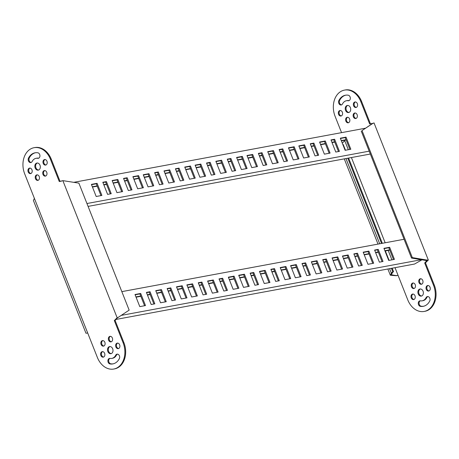 <?xml version="1.0" encoding="UTF-8"?>
<svg xmlns="http://www.w3.org/2000/svg" width="459" height="459" viewBox="0 0 459 459"><rect width="100%" height="100%" fill="white"/><g stroke="black" fill="none" stroke-linecap="round" stroke-linejoin="round"><path stroke-width="0.69" d="M123.127 342.827A19.221 14.458 79.5 0 1 117.229 367.762A19.221 14.458 79.5 0 1 113.763 369.036A19.221 14.458 79.5 0 1 97.377 357.458L87.698 333.01L85.971 333.251L33.404 200.497L34.385 198.357L24.706 173.909A19.221 14.458 79.5 0 1 34.075 147.695A19.221 14.458 79.5 0 1 50.456 159.273L59.274 181.54L62.86 180.645L117.16 317.794L114.314 320.56L123.127 342.827L123.907 342.684A19.221 14.458 79.5 0 1 118.009 367.619A19.221 14.458 79.5 0 1 114.538 368.893L113.763 369.036M111.296 353.573A3.603 2.714 79.5 0 1 108.404 350.682A3.603 2.714 79.5 0 1 109.724 346.694A3.603 2.714 79.5 0 1 109.994 346.562M111.56 353.447A3.603 2.714 -100.5 0 0 112.816 349.201A3.603 2.714 -100.5 0 0 109.598 346.597A3.603 2.714 -100.5 0 0 108.944 346.838A3.603 2.714 -100.5 0 0 107.693 351.083A3.603 2.714 -100.5 0 0 110.912 353.682A3.603 2.714 -100.5 0 0 111.56 353.447M118.657 348.507A2.8 2.111 79.5 0 1 116.488 346.206A2.8 2.111 79.5 0 1 117.527 343.16A2.8 2.111 79.5 0 1 117.653 343.097M118.783 348.444A2.8 2.111 -100.5 0 0 119.759 345.145A2.8 2.111 -100.5 0 0 117.252 343.12A2.8 2.111 -100.5 0 0 116.747 343.303A2.8 2.111 -100.5 0 0 115.771 346.608A2.8 2.111 -100.5 0 0 118.279 348.628A2.8 2.111 -100.5 0 0 118.783 348.444M111.376 341.743A2.8 2.111 79.5 0 1 109.208 339.436A2.8 2.111 79.5 0 1 110.246 336.39A2.8 2.111 79.5 0 1 110.372 336.327M111.503 341.674A2.8 2.111 -100.5 0 0 112.478 338.375A2.8 2.111 -100.5 0 0 109.976 336.349A2.8 2.111 -100.5 0 0 109.466 336.539A2.8 2.111 -100.5 0 0 108.496 339.838A2.8 2.111 -100.5 0 0 110.998 341.863A2.8 2.111 -100.5 0 0 111.503 341.674M103.866 346.011A2.8 2.111 79.5 0 1 101.697 343.705A2.8 2.111 79.5 0 1 102.736 340.658A2.8 2.111 79.5 0 1 102.862 340.595M103.992 345.943A2.8 2.111 -100.5 0 0 104.968 342.644A2.8 2.111 -100.5 0 0 102.466 340.618A2.8 2.111 -100.5 0 0 101.955 340.802A2.8 2.111 -100.5 0 0 100.986 344.107A2.8 2.111 -100.5 0 0 103.487 346.132A2.8 2.111 -100.5 0 0 103.992 345.943M103.636 357.045A2.8 2.111 79.5 0 1 101.468 354.738A2.8 2.111 79.5 0 1 102.506 351.697A2.8 2.111 79.5 0 1 102.632 351.628M103.763 356.982A2.8 2.111 -100.5 0 0 104.738 353.677A2.8 2.111 -100.5 0 0 102.231 351.651A2.8 2.111 -100.5 0 0 101.726 351.841A2.8 2.111 -100.5 0 0 100.75 355.14A2.8 2.111 -100.5 0 0 103.258 357.165A2.8 2.111 -100.5 0 0 103.763 356.982M30.965 173.496A2.8 2.111 79.5 0 1 28.797 171.19A2.8 2.111 79.5 0 1 29.829 168.143A2.8 2.111 79.5 0 1 29.955 168.08M31.092 173.427A2.8 2.111 -100.5 0 0 32.061 170.128A2.8 2.111 -100.5 0 0 29.56 168.103A2.8 2.111 -100.5 0 0 29.055 168.292A2.8 2.111 -100.5 0 0 28.079 171.591A2.8 2.111 -100.5 0 0 30.581 173.617A2.8 2.111 -100.5 0 0 31.092 173.427M113.195 363.838A14.011 10.546 79.5 0 1 110.745 363.792A2.8 2.111 79.5 0 1 108.708 361.308A2.8 2.111 79.5 0 1 109.913 358.399M109.965 363.935A14.011 10.546 -100.5 0 0 112.811 363.918A14.011 10.546 -100.5 0 0 115.341 362.989A14.011 10.546 -100.5 0 0 119.351 358.599A2.8 2.111 -100.5 0 0 119.26 355.507A2.8 2.111 -100.5 0 0 117.022 354.153A2.8 2.111 -100.5 0 0 115.714 355.22A8.405 6.328 79.5 0 1 113.304 357.854A8.405 6.328 79.5 0 1 111.789 358.41A8.405 6.328 79.5 0 1 110.08 358.416A2.8 2.111 -100.5 0 0 109.512 358.422A2.8 2.111 -100.5 0 0 107.899 361.187A2.8 2.111 -100.5 0 0 109.965 363.935L110.745 363.792M111.789 358.41L112.564 358.267A8.405 6.328 -100.5 0 0 114.084 357.704A8.405 6.328 -100.5 0 0 116.494 355.071A2.8 2.111 79.5 0 1 117.418 354.13M45.98 164.959A2.8 2.111 79.5 0 1 43.817 162.658A2.8 2.111 79.5 0 1 44.85 159.612A2.8 2.111 79.5 0 1 44.976 159.543M46.107 164.896A2.8 2.111 -100.5 0 0 47.082 161.591A2.8 2.111 -100.5 0 0 44.58 159.566A2.8 2.111 -100.5 0 0 44.075 159.755A2.8 2.111 -100.5 0 0 43.1 163.054A2.8 2.111 -100.5 0 0 45.602 165.079A2.8 2.111 -100.5 0 0 46.107 164.896M45.751 175.992A2.8 2.111 79.5 0 1 43.582 173.691A2.8 2.111 79.5 0 1 44.621 170.645A2.8 2.111 79.5 0 1 44.747 170.582M45.877 175.929A2.8 2.111 -100.5 0 0 46.852 172.63A2.8 2.111 -100.5 0 0 44.351 170.605A2.8 2.111 -100.5 0 0 43.846 170.788A2.8 2.111 -100.5 0 0 42.871 174.093A2.8 2.111 -100.5 0 0 45.372 176.113A2.8 2.111 -100.5 0 0 45.877 175.929M38.24 180.261A2.8 2.111 79.5 0 1 36.072 177.96A2.8 2.111 79.5 0 1 37.11 174.913A2.8 2.111 79.5 0 1 37.236 174.85M38.367 180.198A2.8 2.111 -100.5 0 0 39.342 176.893A2.8 2.111 -100.5 0 0 36.84 174.873A2.8 2.111 -100.5 0 0 36.336 175.057A2.8 2.111 -100.5 0 0 35.36 178.362A2.8 2.111 -100.5 0 0 37.862 180.381A2.8 2.111 -100.5 0 0 38.367 180.198M31.195 162.457A2.8 2.111 79.5 0 1 29.244 160.851A2.8 2.111 79.5 0 1 29.261 157.988A14.011 10.546 79.5 0 1 35.418 152.749M28.481 158.131A2.8 2.111 -100.5 0 0 28.578 161.224A2.8 2.111 -100.5 0 0 30.816 162.578A2.8 2.111 -100.5 0 0 31.321 162.394A2.8 2.111 -100.5 0 0 32.124 161.516A8.405 6.328 79.5 0 1 36.049 158.326A8.405 6.328 79.5 0 1 37.753 158.315A2.8 2.111 -100.5 0 0 38.326 158.309A2.8 2.111 -100.5 0 0 38.831 158.126A2.8 2.111 -100.5 0 0 39.887 155.188A2.8 2.111 -100.5 0 0 37.867 152.795A14.011 10.546 -100.5 0 0 35.027 152.813A14.011 10.546 -100.5 0 0 28.481 158.131L29.261 157.988M38.705 158.189A2.8 2.111 79.5 0 1 38.533 158.171A8.405 6.328 -100.5 0 0 36.823 158.183L36.049 158.326M38.619 170.025A3.603 2.714 79.5 0 1 35.733 167.133A3.603 2.714 79.5 0 1 37.053 163.146A3.603 2.714 79.5 0 1 37.322 163.014M38.889 169.893A3.603 2.714 -100.5 0 0 40.14 165.653A3.603 2.714 -100.5 0 0 36.927 163.048A3.603 2.714 -100.5 0 0 36.272 163.289A3.603 2.714 -100.5 0 0 35.022 167.535A3.603 2.714 -100.5 0 0 38.24 170.134A3.603 2.714 -100.5 0 0 38.889 169.893M62.86 180.645L78.868 183.118L129.157 310.135L117.378 317.944M118.359 317.307L117.16 317.794M117.556 317.766L117.137 318.11L117.556 317.766M115.92 318.804L116.695 318.661L115.089 320.416L123.907 342.684M115.089 320.416L114.314 320.56M34.075 147.695L34.855 147.551A19.221 14.458 79.5 0 1 51.236 159.13L60.049 181.397L59.274 181.54M60.049 181.397L61.477 181.144M116.695 318.661L117.137 318.11M372.306 123.477L370.436 123.81L361.623 101.542A19.221 14.458 -100.5 0 0 345.237 89.964L344.462 90.107A19.221 14.458 -100.5 0 0 340.991 91.381A19.221 14.458 -100.5 0 0 335.093 116.316L341.559 132.645M412.32 257.597L411.516 258.05L426.13 260.517L426.933 260.058L412.32 257.597L362.031 130.58L372.828 123.402L372.019 123.855L372.444 123.517L371.807 123.574L372.588 123.431L369.656 123.953L360.843 101.686A19.221 14.458 -100.5 0 0 344.462 90.107M349.276 112.306A3.603 2.714 -100.5 0 0 350.527 108.06A3.603 2.714 -100.5 0 0 347.308 105.461A3.603 2.714 -100.5 0 0 346.66 105.696A3.603 2.714 -100.5 0 0 345.409 109.942A3.603 2.714 -100.5 0 0 348.628 112.547A3.603 2.714 -100.5 0 0 349.276 112.306M349.006 112.438A3.603 2.714 79.5 0 1 346.12 109.546A3.603 2.714 79.5 0 1 347.44 105.553A3.603 2.714 79.5 0 1 347.704 105.427M356.494 107.303A2.8 2.111 -100.5 0 0 357.469 104.004A2.8 2.111 -100.5 0 0 354.968 101.978A2.8 2.111 -100.5 0 0 354.463 102.168A2.8 2.111 -100.5 0 0 353.487 105.467A2.8 2.111 -100.5 0 0 355.989 107.492A2.8 2.111 -100.5 0 0 356.494 107.303M356.368 107.372A2.8 2.111 79.5 0 1 354.199 105.065A2.8 2.111 79.5 0 1 355.237 102.018A2.8 2.111 79.5 0 1 355.364 101.955M356.264 118.342A2.8 2.111 -100.5 0 0 357.24 115.037A2.8 2.111 -100.5 0 0 354.738 113.017A2.8 2.111 -100.5 0 0 354.228 113.201A2.8 2.111 -100.5 0 0 353.258 116.5A2.8 2.111 -100.5 0 0 355.759 118.525A2.8 2.111 -100.5 0 0 356.264 118.342M356.138 118.405A2.8 2.111 79.5 0 1 353.969 116.104A2.8 2.111 79.5 0 1 355.008 113.057A2.8 2.111 79.5 0 1 355.134 112.989M348.754 122.61A2.8 2.111 -100.5 0 0 349.729 119.306A2.8 2.111 -100.5 0 0 347.228 117.28A2.8 2.111 -100.5 0 0 346.717 117.47A2.8 2.111 -100.5 0 0 345.747 120.769A2.8 2.111 -100.5 0 0 348.249 122.794A2.8 2.111 -100.5 0 0 348.754 122.61M348.628 122.673A2.8 2.111 79.5 0 1 346.459 120.367A2.8 2.111 79.5 0 1 347.497 117.326A2.8 2.111 79.5 0 1 347.624 117.257M341.473 115.84A2.8 2.111 -100.5 0 0 342.448 112.535A2.8 2.111 -100.5 0 0 339.947 110.516A2.8 2.111 -100.5 0 0 339.442 110.699A2.8 2.111 -100.5 0 0 338.467 114.004A2.8 2.111 -100.5 0 0 340.968 116.024A2.8 2.111 -100.5 0 0 341.473 115.84M341.347 115.903A2.8 2.111 79.5 0 1 339.178 113.602A2.8 2.111 79.5 0 1 340.217 110.556A2.8 2.111 79.5 0 1 340.343 110.493M414.15 299.388A2.8 2.111 -100.5 0 0 415.12 296.089A2.8 2.111 -100.5 0 0 412.618 294.064A2.8 2.111 -100.5 0 0 412.113 294.248A2.8 2.111 -100.5 0 0 411.138 297.552A2.8 2.111 -100.5 0 0 413.639 299.578A2.8 2.111 -100.5 0 0 414.15 299.388M414.024 299.457A2.8 2.111 79.5 0 1 411.855 297.151A2.8 2.111 79.5 0 1 412.893 294.104A2.8 2.111 79.5 0 1 413.02 294.041M342.879 96.155A14.011 10.546 -100.5 0 0 338.868 100.544A2.8 2.111 -100.5 0 0 338.966 103.636A2.8 2.111 -100.5 0 0 341.198 104.991A2.8 2.111 -100.5 0 0 342.506 103.929A8.405 6.328 79.5 0 1 344.916 101.296A8.405 6.328 79.5 0 1 346.436 100.733A8.405 6.328 79.5 0 1 348.14 100.728A2.8 2.111 -100.5 0 0 348.708 100.722A2.8 2.111 -100.5 0 0 350.32 97.956A2.8 2.111 -100.5 0 0 348.255 95.208A14.011 10.546 -100.5 0 0 345.409 95.225A14.011 10.546 -100.5 0 0 342.879 96.155M341.582 104.87A2.8 2.111 79.5 0 1 339.631 103.258A2.8 2.111 79.5 0 1 339.649 100.401A14.011 10.546 79.5 0 1 343.659 96.011A14.011 10.546 79.5 0 1 345.805 95.162M349.087 100.601A2.8 2.111 79.5 0 1 348.92 100.584A8.405 6.328 -100.5 0 0 347.211 100.59L346.436 100.733M429.171 290.857A2.8 2.111 -100.5 0 0 430.14 287.552A2.8 2.111 -100.5 0 0 427.639 285.527A2.8 2.111 -100.5 0 0 427.134 285.716A2.8 2.111 -100.5 0 0 426.159 289.015A2.8 2.111 -100.5 0 0 428.66 291.04A2.8 2.111 -100.5 0 0 429.171 290.857M429.045 290.92A2.8 2.111 79.5 0 1 426.876 288.613A2.8 2.111 79.5 0 1 427.908 285.573A2.8 2.111 79.5 0 1 428.035 285.504M421.89 284.087A2.8 2.111 -100.5 0 0 422.865 280.788A2.8 2.111 -100.5 0 0 420.358 278.762A2.8 2.111 -100.5 0 0 419.853 278.946A2.8 2.111 -100.5 0 0 418.878 282.251A2.8 2.111 -100.5 0 0 421.385 284.27A2.8 2.111 -100.5 0 0 421.89 284.087M421.764 284.15A2.8 2.111 79.5 0 1 419.595 281.849A2.8 2.111 79.5 0 1 420.633 278.802A2.8 2.111 79.5 0 1 420.76 278.739M414.379 288.355A2.8 2.111 -100.5 0 0 415.355 285.05A2.8 2.111 -100.5 0 0 412.848 283.031A2.8 2.111 -100.5 0 0 412.343 283.214A2.8 2.111 -100.5 0 0 411.367 286.519A2.8 2.111 -100.5 0 0 413.875 288.539A2.8 2.111 -100.5 0 0 414.379 288.355M414.253 288.418A2.8 2.111 79.5 0 1 412.084 286.118A2.8 2.111 79.5 0 1 413.123 283.071A2.8 2.111 79.5 0 1 413.249 283.008M419.394 301.018A2.8 2.111 -100.5 0 0 418.333 303.956A2.8 2.111 -100.5 0 0 420.352 306.348A14.011 10.546 -100.5 0 0 423.198 306.331A14.011 10.546 -100.5 0 0 429.739 301.012A2.8 2.111 -100.5 0 0 429.647 297.92A2.8 2.111 -100.5 0 0 427.409 296.566A2.8 2.111 -100.5 0 0 426.904 296.749A2.8 2.111 -100.5 0 0 426.101 297.627A8.405 6.328 79.5 0 1 422.177 300.817A8.405 6.328 79.5 0 1 420.467 300.829A2.8 2.111 -100.5 0 0 419.899 300.834A2.8 2.111 -100.5 0 0 419.394 301.018M423.582 306.251A14.011 10.546 79.5 0 1 421.132 306.205A2.8 2.111 79.5 0 1 419.113 303.812A2.8 2.111 79.5 0 1 420.169 300.874A2.8 2.111 79.5 0 1 420.295 300.811M422.177 300.817L422.951 300.674A8.405 6.328 -100.5 0 0 426.876 297.484A2.8 2.111 79.5 0 1 427.679 296.606A2.8 2.111 79.5 0 1 427.805 296.543M421.947 295.854A3.603 2.714 -100.5 0 0 423.204 291.614A3.603 2.714 -100.5 0 0 419.985 289.009A3.603 2.714 -100.5 0 0 419.331 289.25A3.603 2.714 -100.5 0 0 418.08 293.496A3.603 2.714 -100.5 0 0 421.299 296.095A3.603 2.714 -100.5 0 0 421.947 295.854M421.678 295.986A3.603 2.714 79.5 0 1 418.792 293.094A3.603 2.714 79.5 0 1 420.111 289.107A3.603 2.714 79.5 0 1 420.381 288.975M392.187 268.194L393.512 271.556L392.141 273.059L391.47 274.821L396.117 275.584L398.085 275.417L407.764 299.87A19.221 14.458 -100.5 0 0 424.145 311.449L424.925 311.305A19.221 14.458 -100.5 0 0 434.294 285.091L425.476 262.823L428.327 260.064L374.028 122.914L372.524 123.574M362.031 130.58L372.019 123.855M426.933 260.058L428.327 260.064M411.516 258.05L361.222 131.033M426.13 260.517L426.744 260.666L426.302 261.217L427.082 261.068M369.656 123.953L370.436 123.81M344.583 140.288L344.772 140.77L342.259 143.082M424.145 311.449A19.221 14.458 -100.5 0 0 433.514 285.234L424.701 262.973L425.476 262.823M424.701 262.973L426.302 261.217M397.913 275.417L396.324 275.716L390.351 275.262L391.361 273.203L389.571 268.681M392.141 273.059L391.361 273.203L392.738 271.699L393.512 271.556M343.223 144.539L342.862 144.602L343.223 144.539L345.484 150.242M348.582 158.062L382.33 243.299M385.353 250.941L389.089 260.368M347.802 158.212L381.549 243.442M391.407 268.337L392.738 271.699M421.982 259.817L414.534 264.045L115.984 319.441M135.944 296.91L140.735 296.021M147.356 294.793L150.07 294.288M156.691 293.06L161.476 292.171M168.097 290.943L170.811 290.438M177.432 289.21L182.223 288.321M187.806 287.288L192.591 286.399M199.217 285.171L201.926 284.666M208.552 283.438L213.337 282.549M219.959 281.321L222.672 280.816M229.293 279.588L234.084 278.699M239.667 277.666L244.452 276.777M251.079 275.549L253.787 275.044M260.414 273.816L265.199 272.927M271.82 271.699L274.534 271.194M281.155 269.967L285.946 269.077M291.528 268.039L296.313 267.155M302.94 265.922L305.648 265.422M312.275 264.195L317.06 263.305M323.681 262.078L326.395 261.573M333.016 260.345L337.801 259.455M343.389 258.417L348.174 257.533M354.801 256.3L357.509 255.801M364.136 254.573L368.921 253.684M375.542 252.456L378.256 251.951M384.877 250.723L389.662 249.834M226.522 290.536L221.835 278.705L219.127 279.21M217.187 292.263L212.5 280.438L207.715 281.327M205.775 294.38L201.094 282.555L198.38 283.06M196.441 296.112L191.759 284.287L186.974 285.177M237.928 288.418L233.247 276.588L228.462 277.477M186.067 298.04L181.385 286.209L176.6 287.099M174.661 300.157L169.973 288.327L167.265 288.831M165.326 301.89L160.639 290.059L155.853 290.949M153.914 304.001L149.232 292.176L146.519 292.681M144.579 305.734L139.897 293.909L135.112 294.798M289.79 278.797L285.108 266.966L280.323 267.855M341.651 269.169L336.969 257.344L332.178 258.233M393.512 259.547L388.83 247.722L384.04 248.612M248.302 286.491L243.62 274.666L238.829 275.555M300.163 276.869L295.481 265.044L290.69 265.927M352.024 267.247L347.337 255.422L342.552 256.306M257.637 284.758L252.955 272.933L250.241 273.438M309.498 275.136L304.816 263.311L302.102 263.81M361.359 265.514L356.672 253.689L353.964 254.188M269.043 282.641L264.361 270.816L259.576 271.705M320.904 273.019L316.222 261.194L311.437 262.083M372.765 263.397L368.084 251.572L363.298 252.461M278.378 280.908L273.696 269.083L270.988 269.588M330.239 271.286L325.557 259.461L322.843 259.966M382.1 261.664L377.418 249.839L374.705 250.344M121.256 315.385L421.333 259.708M227.44 290.363L222.644 278.246L219.012 278.923L223.808 291.035L227.44 290.363M218.105 292.096L213.309 279.979L207.6 281.04L212.397 293.152L218.105 292.096M206.693 294.213L201.897 282.096L198.265 282.773L203.062 294.885L206.693 294.213M197.359 295.946L192.562 283.828L186.859 284.89L191.655 297.002L197.359 295.946M238.846 288.246L234.05 276.129L228.347 277.19L233.143 289.302L238.846 288.246M186.985 297.868L182.189 285.756L176.486 286.812L181.282 298.924L186.985 297.868M175.579 299.985L170.782 287.873L167.151 288.545L171.947 300.656L175.579 299.985M166.244 301.718L161.448 289.6L155.739 290.662L160.535 302.774L166.244 301.718M154.832 303.835L150.036 291.717L146.404 292.394L151.2 304.506L154.832 303.835M145.497 305.568L140.701 293.45L134.998 294.512L139.794 306.623L145.497 305.568M121.836 291.631L404.075 239.265M285.005 279.68L290.708 278.624L285.911 266.507L280.208 267.568L285.005 279.68M336.866 270.058L342.569 269.003L337.772 256.885L332.069 257.947L336.866 270.058M388.727 260.437L394.43 259.381L389.634 247.263L383.931 248.325L388.727 260.437M243.517 287.38L249.22 286.318L244.423 274.207L238.72 275.268L243.517 287.38M295.378 277.758L301.081 276.697L296.284 264.585L290.581 265.641L295.378 277.758M347.233 268.136L352.942 267.075L348.146 254.963L342.437 256.019L347.233 268.136M254.923 285.263L258.555 284.591L253.758 272.474L250.126 273.151L254.923 285.263M306.784 275.641L310.416 274.97L305.619 262.852L301.988 263.523L306.784 275.641M358.645 266.019L362.277 265.342L357.481 253.23L353.849 253.902L358.645 266.019M264.258 283.53L269.961 282.474L265.164 270.357L259.461 271.418L264.258 283.53M316.119 273.908L321.822 272.853L317.026 260.735L311.322 261.796L316.119 273.908M367.98 264.286L373.683 263.225L368.887 251.113L363.184 252.175L367.98 264.286M275.67 281.413L279.296 280.742L274.499 268.624L270.873 269.301L275.67 281.413M327.531 271.791L331.157 271.12L326.36 259.002L322.734 259.679L327.531 271.791M379.392 262.169L383.018 261.498L378.222 249.38L374.596 250.057L379.392 262.169M136.059 297.197L140.844 296.307M147.471 295.08L150.179 294.575M156.806 293.347L161.591 292.458M168.212 291.23L170.926 290.725M177.547 289.497L182.338 288.608M187.92 287.575L192.705 286.686M199.332 285.458L202.04 284.953M208.667 283.725L213.452 282.836M220.073 281.608L222.787 281.103M229.408 279.875L234.193 278.986M239.782 277.953L244.567 277.064M251.193 275.836L253.902 275.331M260.528 274.103L265.313 273.214M271.935 271.986L274.648 271.481M281.269 270.253L286.055 269.364M291.643 268.326L296.428 267.442M303.049 266.209L305.763 265.709M312.384 264.482L317.175 263.592M323.796 262.364L326.51 261.859M333.131 260.632L337.916 259.742M343.504 258.704L348.289 257.82M354.91 256.587L357.624 256.088M364.245 254.86L369.036 253.97M375.657 252.743L378.371 252.238M384.992 251.01L389.777 250.121M139.897 293.909L140.701 293.45M149.232 292.176L150.036 291.717M160.639 290.059L161.448 289.6M169.973 288.327L170.782 287.873M181.385 286.209L182.189 285.756M233.247 276.588L234.05 276.129M285.108 266.966L285.911 266.507M336.969 257.344L337.772 256.885M388.83 247.722L389.634 247.263M191.759 284.287L192.562 283.828M243.62 274.666L244.423 274.207M295.481 265.044L296.284 264.585M347.337 255.422L348.146 254.963M201.094 282.555L201.897 282.096M252.955 272.933L253.758 272.474M304.816 263.311L305.619 262.852M356.672 253.689L357.481 253.23M212.5 280.438L213.309 279.979M264.361 270.816L265.164 270.357M316.222 261.194L317.026 260.735M368.084 251.572L368.887 251.113M221.835 278.705L222.644 278.246M273.696 269.083L274.499 268.624M325.557 259.461L326.36 259.002M377.418 249.839L378.222 249.38M92.345 186.779L97.13 185.889M103.751 184.661L106.465 184.157M113.086 182.929L117.871 182.039M124.498 180.812L127.206 180.307M133.833 179.079L138.618 178.19M144.201 177.157L148.991 176.267M155.612 175.04L158.326 174.535M164.947 173.307L169.732 172.418M176.359 171.19L179.067 170.685M185.694 169.457L190.479 168.568M196.062 167.535L200.853 166.646M207.474 165.418L210.188 164.913M216.809 163.685L221.594 162.796M228.221 161.568L230.929 161.063M237.555 159.835L242.341 158.946M247.923 157.913L252.714 157.024M259.335 155.796L262.049 155.291M268.67 154.063L273.455 153.174M280.076 151.946L282.79 151.441M289.411 150.213L294.202 149.324M299.784 148.291L304.569 147.402M311.196 146.174L313.904 145.669M320.531 144.442L325.316 143.552M331.937 142.324L334.651 141.82M341.272 140.592L346.063 139.702M182.917 180.404L178.235 168.573L175.522 169.078M173.582 182.137L168.901 170.306L164.11 171.196M162.17 184.254L157.489 172.423L154.775 172.928M152.836 185.981L148.154 174.156L143.369 175.045M194.323 178.287L189.642 166.456L184.857 167.346M142.462 187.909L137.78 176.078L132.995 176.967M131.056 190.026L126.374 178.195L123.66 178.7M121.721 191.759L117.039 179.928L112.248 180.817M110.309 193.876L105.627 182.045L102.914 182.55M100.974 195.609L96.292 183.778L91.507 184.667M246.185 168.665L241.503 156.835L236.718 157.724M298.046 159.043L293.364 147.213L288.579 148.102M349.907 149.422L345.225 137.591L340.44 138.48M204.697 176.359L200.015 164.534L195.23 165.424M256.558 166.737L251.876 154.912L247.091 155.802M308.419 157.116L303.738 145.291L298.947 146.18M214.032 174.632L209.35 162.802L206.636 163.306M265.893 165.005L261.211 153.18L258.497 153.685M317.754 155.383L313.072 143.558L310.359 144.063M225.444 172.515L220.756 160.684L215.971 161.574M277.305 162.888L272.617 151.063L267.832 151.952M329.16 153.266L324.479 141.441L319.694 142.33M234.778 170.782L230.091 158.952L227.383 159.457M286.64 161.161L281.952 149.33L279.244 149.835M338.495 151.533L333.813 139.708L331.105 140.213M88.088 206.395L370.327 154.029M86.952 203.526L369.191 151.16M183.835 180.232L179.039 168.12L175.407 168.792L180.203 180.903L183.835 180.232M174.5 181.965L169.704 169.853L164.001 170.909L168.797 183.021L174.5 181.965M163.088 184.082L158.292 171.964L154.666 172.641L159.462 184.753L163.088 184.082M153.754 185.815L148.957 173.697L143.254 174.759L148.05 186.87L153.754 185.815M195.241 178.115L190.445 166.003L184.742 167.059L189.538 179.176L195.241 178.115M143.38 187.737L138.589 175.625L132.88 176.681L137.677 188.798L143.38 187.737M131.974 189.854L127.177 177.742L123.546 178.413L128.342 190.531L131.974 189.854M122.639 191.587L117.843 179.475L112.139 180.53L116.936 192.648L122.639 191.587M111.227 193.704L106.431 181.592L102.805 182.263L107.601 194.375L111.227 193.704M101.892 195.436L97.096 183.319L91.393 184.38L96.189 196.492L101.892 195.436M73.974 182.292L365.479 128.204M241.4 169.549L247.103 168.493L242.306 156.381L236.603 157.437L241.4 169.549M293.261 159.927L298.964 158.871L294.167 146.754L288.464 147.815L293.261 159.927M345.122 150.305L350.825 149.25L346.029 137.132L340.326 138.193L345.122 150.305M199.912 177.249L205.615 176.193L200.818 164.075L195.115 165.137L199.912 177.249M251.773 167.627L257.476 166.571L252.679 154.453L246.976 155.515L251.773 167.627M303.634 158.005L309.337 156.949L304.541 144.832L298.838 145.893L303.634 158.005M211.318 175.131L214.95 174.46L210.153 162.343L206.521 163.02L211.318 175.131M263.179 165.51L266.811 164.838L262.014 152.721L258.383 153.398L263.179 165.51M315.04 155.888L318.672 155.217L313.876 143.099L310.244 143.776L315.04 155.888M220.653 173.399L226.362 172.343L221.565 160.225L215.856 161.287L220.653 173.399M272.514 163.777L278.223 162.721L273.426 150.604L267.717 151.665L272.514 163.777M324.375 154.155L330.078 153.099L325.288 140.982L319.579 142.043L324.375 154.155M232.065 171.282L235.696 170.61L230.9 158.498L227.268 159.17L232.065 171.282M283.926 161.66L287.558 160.989L282.761 148.871L279.129 149.548L283.926 161.66M335.787 152.038L339.413 151.367L334.622 139.249L330.991 139.926L335.787 152.038M92.454 187.065L97.245 186.176M103.866 184.948L106.58 184.443M113.201 183.216L117.986 182.326M124.613 181.098L127.321 180.594M133.948 179.366L138.733 178.476M144.315 177.444L149.106 176.554M155.727 175.327L158.441 174.822M165.062 173.594L169.847 172.704M176.468 171.477L179.182 170.972M185.803 169.744L190.594 168.855M196.177 167.822L200.962 166.933M207.588 165.705L210.297 165.2M216.923 163.972L221.708 163.083M228.33 161.855L231.043 161.35M237.664 160.122L242.455 159.233M248.038 158.2L252.823 157.311M259.45 156.083L262.158 155.578M268.785 154.35L273.57 153.461M280.191 152.233L282.905 151.728M289.526 150.5L294.311 149.611M299.899 148.578L304.684 147.689M311.311 146.461L314.019 145.956M320.646 144.728L325.431 143.839M332.052 142.611L334.766 142.106M341.387 140.879L346.172 139.989M96.292 183.778L97.096 183.319M105.627 182.045L106.431 181.592M117.039 179.928L117.843 179.475M126.374 178.195L127.177 177.742M137.78 176.078L138.589 175.625M189.642 166.456L190.445 166.003M241.503 156.835L242.306 156.381M293.364 147.213L294.167 146.754M345.225 137.591L346.029 137.132M148.154 174.156L148.957 173.697M200.015 164.534L200.818 164.075M251.876 154.912L252.679 154.453M303.738 145.291L304.541 144.832M157.489 172.423L158.292 171.964M209.35 162.802L210.153 162.343M261.211 153.18L262.014 152.721M313.072 143.558L313.876 143.099M168.901 170.306L169.704 169.853M220.756 160.684L221.565 160.225M272.617 151.063L273.426 150.604M324.479 141.441L325.288 140.982M178.235 168.573L179.039 168.12M230.091 158.952L230.9 158.498M281.952 149.33L282.761 148.871M333.813 139.708L334.622 139.249M115.714 355.22L116.494 355.071M37.753 158.315L38.533 158.171M34.385 198.357L87.698 333.01M50.456 159.273L51.236 159.13M361.623 101.542L360.843 101.686M339.649 100.401L338.868 100.544M348.92 100.584L348.14 100.728M421.132 306.205L420.352 306.348M426.876 297.484L426.101 297.627M434.294 285.091L433.514 285.234M398.085 275.417L395.015 267.672M391.917 259.846L388.188 250.413M385.158 242.777L351.416 157.54M348.318 149.714L344.772 140.77M379.713 243.786L345.966 158.55M373.282 123.196L372.14 123.511M390.351 275.262L387.872 268.997M378.015 244.102L344.267 158.866"/></g></svg>
